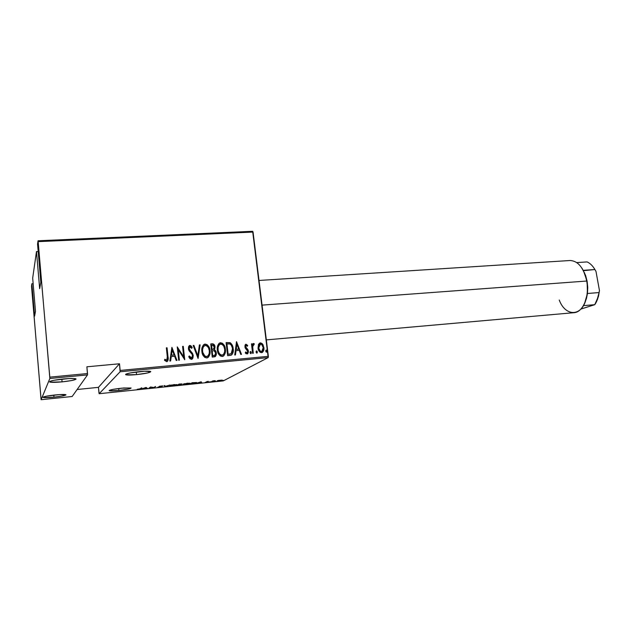 <?xml version="1.0" encoding="UTF-8"?>
<svg xmlns="http://www.w3.org/2000/svg" width="631" height="631" viewBox="0 0 631 631"><rect width="100%" height="100%" fill="white"/><g stroke="black" fill="none" stroke-linecap="round" stroke-linejoin="round"><path stroke-width="0.95" d="M31.873 283.729L33.167 283.863L31.873 283.729L31.597 287.16L41.118 399.699L49.857 378.482L87.52 374.885L72.155 396.497L41.118 399.699L49.857 378.482L38.168 241.634L253.055 232.066L268.364 356.326L120.15 370.436L119.496 363.779L86.889 366.8L87.512 373.544L49.81 377.133L38.026 240.782L37.552 244.063L40.834 282.27L39.658 288.651L36.488 251.532L38.215 251.785L36.488 251.532L32.678 278.113L35.486 311.32L34.602 316.107L31.873 283.729L31.55 286.001L40.999 398.808L41.118 399.699L72.155 396.497L87.52 374.885L86.889 366.8L119.496 363.779L120.119 371.762L268.199 357.588L223.279 380.895L99.154 393.712L120.119 371.762L99.154 393.712L98.964 392.837L98.452 387.347L99.154 393.712L223.279 380.895L268.199 357.588L252.652 231.301L38.026 240.782L37.552 244.063L40.834 282.27L39.658 288.651L36.488 251.532L32.678 278.113L35.486 311.32L34.602 316.107L31.873 283.729M118.896 390.479L118.699 388.507L118.896 390.479C113.485 391.007 110.251 391.078 109.187 390.707C109.305 389.958 113.391 389.122 121.444 388.191L131.059 387.978C130.909 388.728 126.855 389.564 118.896 390.479L128.472 389.059L131.114 388.026L123.573 387.994L113.241 389.335L109.597 390.234L109.155 390.479L109.549 390.826L118.896 390.479M62.083 381.873L61.838 379.121L62.083 381.873C55.299 382.489 51.15 382.52 49.644 381.968C49.518 380.998 54.187 379.98 63.644 378.931C70.427 378.332 74.529 378.308 75.949 378.852C76.028 379.83 71.406 380.84 62.083 381.873L71.571 380.556L76.051 379.144L74.348 378.529L68.708 378.553L53.911 380.288L49.896 381.408L49.652 381.976L50.299 382.173L62.083 381.873M136.548 374.625L136.288 371.99L136.548 374.625C130.57 375.169 126.941 375.193 125.672 374.696C125.687 373.686 130.443 372.653 139.932 371.58C145.911 371.052 149.5 371.028 150.699 371.525C150.628 372.535 145.911 373.568 136.548 374.625L147.599 372.96L150.809 371.635L144.641 371.233L130.467 372.905L126.176 374.025L125.632 374.341L126.003 374.822L136.548 374.625M53.958 397.159L53.785 395.101L53.958 397.159C47.932 397.735 44.304 397.822 43.066 397.42C43.082 396.694 47.104 395.874 55.134 394.959C61.16 394.383 64.756 394.304 65.924 394.714C65.884 395.44 61.893 396.252 53.958 397.159L62.177 396.016L65.995 394.896L59.527 394.588L46.733 396.126L43.294 397.017L43.689 397.577L53.958 397.159M222.633 380.54L223.768 380.398L222.633 380.54M214.398 381.392L215.534 381.25L214.374 381.44M209.295 381.921L210.431 381.779L209.295 381.921M201.06 381.81L196.075 383.356L201.786 382.765L201.202 381.794L196.075 383.356L201.786 382.765L201.06 381.81M183.029 384.192L186.303 384.374L190.026 383.293L184.142 383.774L182.919 384.453L185.38 384.484L189.97 383.206L183.029 384.192M169.913 385.541L173.296 385.715L176.948 384.634L171.238 385.06L169.818 385.793L172.366 385.825L176.893 384.563L169.913 385.541M159.477 387.158L161.891 386.582L160.061 386.196L162.798 385.896L159.438 386.267L161.299 386.629L157.86 387.095L159.477 387.158L161.844 386.629L159.943 386.251L162.798 385.896L159.351 386.314L161.284 386.622L157.86 387.095L159.477 387.158M145.982 387.473L141.454 388.988L147.409 388.373L146.132 387.458L141.454 388.988L147.409 388.373L145.982 387.473M140.224 388.767L137.211 389.327L140.334 388.98L141.273 387.955L140.224 388.767L137.211 389.327L140.792 388.72L141.865 387.891L141.273 387.955L140.224 388.767M149.444 388.16L150.754 387.205L153.925 387.702L155.644 386.48L153.704 387.505L150.533 387L148.861 388.223L150.754 387.205L153.925 387.702L155.644 386.48L153.704 387.505L150.533 387L149.444 388.16M165.125 386.543L169.999 385.005L165.551 386.306L164.076 385.612L165.125 386.543L164.659 385.549L165.125 386.543L169.999 385.005L165.551 386.306L164.076 385.612L165.125 386.543M177.09 385.312L180.955 384.768L181.547 384.445L180.687 384.382L181.925 383.948L179.054 384.074L177.09 385.312L181.476 384.571L180.687 384.382L181.894 383.916L179.054 384.074L177.09 385.312M192.069 383.766L196.651 382.591L192.163 382.725L190.057 383.971L196.596 382.52L192.163 382.725L190.057 383.971L192.069 383.766M208.317 381.329L206.582 381.739L207.717 381.976L205.312 382.315L208.246 381.936L207.165 381.676L208.317 381.329L206.637 381.7L207.773 381.952L205.312 382.315L208.34 381.889L207.181 381.692L208.317 381.329M211.204 381.794L215.226 380.651L212.892 380.872L211.204 381.794L215.226 380.651L212.892 380.872L211.204 381.794M218.429 380.414L216.993 380.95L218.129 381.085L222.286 380.146L218.429 380.414L217.025 381.014L218.744 381.029L222.246 380.099L218.429 380.414M258.41 344.644L258.182 348.848L260.09 352.24L261.36 352.666L262.606 352.24L263.908 349.101L263.135 345.015L262.236 343.698L260.706 342.893L259.696 343.075L258.552 344.329L258.047 348.067C258.221 350.56 259.388 352.09 261.557 352.658L262.11 352.532C263.648 351.317 264.231 349.645 263.861 347.531L262.685 344.25L260.366 342.893L258.41 344.644M252.613 353.328L253.26 353.265L252.676 346.182L253.094 345.007L254.001 344.802L254.254 343.769L253.662 343.501L252.29 345.189L252.124 343.8L251.469 343.856L252.613 353.328L253.26 353.265L252.621 346.821L254.254 343.769L253.299 343.572L252.29 345.189L252.124 343.8L251.469 343.856L252.613 353.328M245.751 344.25L245.009 345.212L245.049 347.531L247.762 351.475L247.029 352.824L245.64 351.956L245.293 352.871L246.035 353.699L247.66 353.778L248.417 352.003L247.951 349.669L245.546 346.687L245.987 345.394L247.344 346.245L247.707 345.386L245.751 344.25L244.899 346.79L245.333 348.233L247.746 351.222L247.123 352.792L245.64 351.956L245.293 352.871L247.391 353.936L248.393 351.112L247.951 349.669L245.546 346.687L246.019 345.378L247.344 346.245L247.707 345.386L247.257 346.119L247.194 345.078M230.007 355.434L231.916 354.701L232.918 352.895L233.257 349.755L232.634 346.151L230.331 342.799L226.103 342.578L227.625 355.655L231.159 355.166C233.052 353.557 233.722 351.396 233.17 348.706C233.06 346.19 232.05 344.187 230.134 342.696L226.103 342.578L227.625 355.655L230.007 355.434M212.253 357.091L215.447 356.42L216.283 354.796L216.354 352.934L215.818 351.057L214.437 349.716L215.013 347.216L214.232 344.66L212.986 343.816L210.754 343.927L212.253 357.091L214.942 356.744L216.354 352.934L214.437 349.716L214.982 346.837C214.871 344.944 213.956 343.934 212.221 343.8L210.754 343.927L212.253 357.091M198.055 358.416L200.137 344.865L199.396 344.928L197.85 355.852L193.922 345.409L193.181 345.472L198.055 358.416L200.137 344.865L199.396 344.928L197.85 355.852L193.922 345.409L193.181 345.472L198.055 358.416M179.385 360.159L178.25 349.661L184.725 359.662L183.274 346.348L182.588 346.411L183.724 356.901L177.256 346.876L178.691 360.23L179.385 360.159L178.25 349.661L184.725 359.662L183.274 346.348L182.588 346.411L183.724 356.901L177.256 346.876L178.691 360.23L179.385 360.159M167.294 356.752L167.128 359.915L166.245 360.293L164.825 359.26L164.51 360.333L166.797 361.673L167.751 360.948L168.138 359.615L167.049 347.776L166.347 347.839L167.294 356.752L166.758 360.254L164.825 359.26L164.51 360.333L167.097 361.579C168.209 360.262 168.516 358.676 168.004 356.823L167.049 347.776L166.347 347.839L167.294 356.752M171.9 347.35L169.857 361.05L170.622 360.979L171.269 356.578L174.645 356.27L176.215 360.459L176.964 360.388L171.9 347.35L169.857 361.05L170.622 360.979L171.269 356.578L174.645 356.27L176.215 360.459L176.964 360.388L171.9 347.35M191.43 359.386L192.77 358.392L193.267 355.576L192.487 353.321L189.268 349.448L189.474 347.003L190.554 346.932L191.65 348.351L192.195 347.484L191.019 345.835L189.915 345.417L188.543 346.711L188.448 349.203L189.182 350.899L192.155 354.346L192.565 356.483L191.288 358.014L189.324 355.955L188.724 356.696L190.057 358.842L191.895 359.268L193.267 355.576L189.04 348.564L189.671 346.869L191.65 348.351L192.195 347.484L189.466 345.543L188.369 348.683L189.024 350.662L192.155 354.346L192.581 355.624L191.635 357.927L189.324 355.955L188.724 356.696L191.43 359.386M201.896 351.435L202.961 355.143L204.681 357.312L206.747 357.951L208.616 356.925L209.91 353.928L209.989 350.631L209.169 347.405L207.205 344.723L205.114 344.084L203.261 345.125L201.983 348.123L201.896 351.435C202.078 354.906 203.695 357.083 206.747 357.951L207.544 357.745C209.681 355.947 210.494 353.581 209.989 350.631C209.823 347.129 208.198 344.952 205.114 344.084L204.278 344.313C202.196 346.135 201.399 348.509 201.896 351.435M217.372 350.031L218.2 353.218L220.14 355.868L222.183 356.507L224.029 355.49L225.299 352.516L225.37 349.243L224.541 346.033L222.593 343.359L220.527 342.728L218.697 343.769L217.45 346.742L217.372 350.031C217.561 353.478 219.162 355.639 222.183 356.507L222.94 356.318C225.07 354.543 225.882 352.185 225.37 349.243C225.188 345.756 223.579 343.587 220.527 342.728L219.73 342.941C217.656 344.739 216.867 347.097 217.372 350.031M236.507 341.655L234.74 354.993L235.466 354.93L236.026 350.647L239.228 350.347L240.782 354.433L241.492 354.362L236.507 341.655L234.74 354.993L235.466 354.93L236.026 350.647L239.228 350.347L240.782 354.433L241.492 354.362L236.507 341.655M250.057 352.634L250.515 353.557L251.138 353.502L250.909 351.593L250.286 351.648L250.05 352.461L250.964 353.628L251.359 352.516L250.578 351.499L250.057 352.634M256.076 352.074L256.533 352.997L257.148 352.942L256.92 351.033L256.304 351.096L256.068 351.901L256.983 353.068L257.377 351.956L256.596 350.939L256.076 352.074M265.777 351.175L266.227 352.09L266.842 352.035L266.613 350.142L265.998 350.197L265.761 351.002L266.668 352.161L267.063 351.057L266.29 350.039L265.777 351.175M77.132 389.501L98.452 387.347L119.496 363.779L98.452 387.347L77.132 389.501M168.012 359.725L166.915 347.894L166.363 347.941L167.049 347.776L168.004 356.823L167.625 361.05M166.261 360.419L164.77 359.433L166.758 360.254M171.884 347.452L176.798 360.404L171.884 347.452M171.143 356.689L170.504 360.995L171.143 356.689M174.006 355.04L171.348 355.285L172.263 349.913L174.14 354.93L171.348 355.285L174.006 355.04M171.482 355.174L172.263 349.913L171.348 355.285L172.263 349.913L174.14 354.93L171.482 355.174M177.264 346.979L183.589 357.012L177.264 346.979M182.596 346.514L183.274 346.348L184.567 359.678L183.132 346.466L182.596 346.514M178.116 349.771L179.236 360.175L178.116 349.771M190.775 358.077L189.197 356.113L191.146 358.124L191.777 357.848M189.15 345.764L189.915 345.417L192.195 347.484L191.611 348.288L192.053 347.594L191.161 346.238L190.168 345.567L189.15 345.764M189.458 347.026L188.898 348.675L189.6 350.347L190.948 351.459L193.267 355.576L192.092 359.157L193.039 357.422L193.015 355.095L190.191 350.962M189.126 349.566L188.898 348.675M188.882 348.399L189.142 347.342M193.22 345.575L193.922 345.409L197.7 355.963L193.772 345.528L193.22 345.575M199.388 345.031L200.137 344.865L198.087 358.416L199.988 344.976L199.388 345.031M206.061 344.313L203.758 344.644L204.965 344.195C208.041 345.062 209.666 347.247 209.831 350.741L209.831 350.741C210.265 353.399 209.61 355.671 207.883 357.572M208.072 357.414L209.634 354.575L209.831 350.741L208.498 346.522L206.566 344.526M207.56 356.255L207.086 356.531L207.56 356.255M204.144 345.914L204.144 345.914C202.638 347.413 202.062 349.266 202.425 351.475L202.425 351.475C202.583 354.291 203.908 356.034 206.408 356.704L206.558 356.594C204.065 355.923 202.732 354.18 202.575 351.364C202.172 348.982 202.851 347.066 204.602 345.622L205.304 345.433C207.82 346.119 209.153 347.87 209.318 350.694C209.729 353.1 209.042 355.008 207.244 356.42L205.107 356.444L203.529 354.867L202.48 351.917L202.583 348.43M202.725 347.949L203.876 346.119M206.408 356.704L207.244 356.42M216.236 353.668L215.652 351.167L214.272 349.826L214.808 348.446L214.579 345.82L213.199 344.029L210.77 344.029L212.063 343.911C213.791 344.045 214.714 345.062 214.816 346.955L214.272 349.826L216.354 352.934L215.124 356.657L216.212 354.283M214.508 355.498L213.83 355.663M213.601 355.695L212.608 355.781L213.601 355.695L212.608 355.781L212.213 350.781L214.09 350.765L215.684 352.997L214.721 355.371L213.601 355.695L214.848 355.308M213.215 349.322L211.898 349.542L211.582 345.212L212.497 345.133L214.311 346.924L213.436 349.18L212.355 349.503L213.562 349.117M212.513 349.385L211.898 349.542L212.513 349.385L212.055 349.432L211.582 345.212L211.898 349.542L211.582 345.212L213.381 345.26L214.256 346.569L214.027 348.643L212.513 349.385M212.773 355.679L212.055 350.891L212.608 355.781L212.213 350.781L214.09 350.765L215.534 352.287L215.55 354.377L214.666 355.395L212.773 355.679M224.857 353.675L225.251 349.897L224.376 346.143L221.962 343.177L219.257 343.225L220.361 342.846C223.406 343.706 225.022 345.875 225.196 349.353L225.196 349.353C225.646 352.019 224.991 354.299 223.232 356.176L223.863 355.592M224.218 355.095L224.518 354.543M221.828 355.269L219.517 354.157L217.876 350.071C218.042 352.871 219.359 354.598 221.828 355.269L222.002 355.158C219.525 354.496 218.208 352.761 218.042 349.96C217.64 347.578 218.31 345.67 220.053 344.242L220.716 344.069C223.208 344.755 224.533 346.498 224.699 349.298C225.125 351.704 224.439 353.605 222.648 355.001L222.049 355.237M219.643 344.487C218.097 345.962 217.506 347.823 217.876 350.071L218.026 347.042M218.365 346.064L219.493 344.589M226.111 342.672L229.968 342.807C231.877 344.305 232.886 346.301 232.997 348.817L232.997 348.817C233.446 351.207 232.942 353.273 231.482 355.016L232.579 353.494L233.084 350.923L232.153 345.441L229.968 342.807L226.111 342.672M228.848 354.275L228.13 354.251L226.923 343.856L229.739 343.911L231.254 345.078L232.405 348.06L232.46 351.404L231.198 353.628L227.957 354.362L226.75 343.966L227.957 354.362L226.75 343.966L229.889 343.958C231.545 345.078 232.421 346.679 232.508 348.762L231.198 353.628L227.957 354.362L231.025 353.739M229.976 354.117L229.416 354.212M236.491 341.757L241.279 354.385L236.491 341.757M235.852 350.749L235.3 354.945L235.852 350.749M238.557 349.156L236.026 349.385L236.877 344.155L238.739 349.046L236.026 349.385L238.557 349.156M236.207 349.274L236.877 344.155L236.026 349.385L236.877 344.155L238.739 349.046L236.207 349.274M245.877 345.48L245.664 347.642L247.951 349.669L248.393 351.112L247.431 353.92M245.995 352.674L246.942 352.903M246.445 344.423L245.688 344.321M246.729 352.95L246.248 352.847M247.478 353.881L248.235 352.114L248.054 350.481L245.656 347.634M245.554 347.444L245.404 347.018M245.356 346.593L245.806 345.504M250.783 351.751L251.359 352.516L250.917 353.644M251.114 353.313L250.949 351.956M251.485 343.95L252.124 343.8L252.1 345.299L251.935 343.911L251.485 343.95M253.094 343.69L254.254 343.769L253.859 344.731L254.064 343.879L253.299 343.572M253.26 344.818L252.432 346.932L253.063 353.281L252.432 346.932L253.118 344.897M256.793 351.199L257.377 351.956L256.927 353.084M257.125 352.753L256.959 351.404M263.711 349.211L263.521 346.782L262.488 344.368L260.855 343.067L259.459 343.217L260.366 342.893L262.685 344.25L263.861 347.531L262.228 352.477L263.411 350.726M260.098 351.293L258.505 348.123C258.639 350.024 259.546 351.191 261.218 351.609L261.408 351.499C259.735 351.081 258.836 349.921 258.694 348.012L260.5 344.053C262.173 344.51 263.08 345.693 263.222 347.602L261.818 351.404L260.603 351.538M259.791 344.313L258.694 348.012L258.607 346.08L259.751 344.337M261.218 351.609L261.904 351.364M266.471 350.3L267.063 351.057L266.605 352.177M266.81 351.846L266.645 350.505M209.318 350.694L209.24 353.384L208.112 355.789L206.558 356.594L204.878 356.097L202.709 352.248L202.535 349.558L203.316 346.876L204.862 345.52L206.66 345.749L208.435 347.681L209.318 350.694M224.699 349.298L224.628 351.972L223.532 354.362L222.002 355.158L220.337 354.661L218.72 352.54L218.105 350.402L218.081 347.46L218.973 345.189L220.495 344.092L222.388 344.589L223.816 346.301L224.699 349.298M263.222 347.602L262.433 350.978L261.408 351.499L260.287 351.183L258.694 348.012L259.483 344.589L260.5 344.053L261.628 344.4L263.222 347.602M146.723 387.876L146.778 388.436L146.723 387.876M146.313 387.584L146.368 388.144L146.313 387.584M145.745 387.702L146.242 388.049L146.187 387.489L146.242 388.049L143.994 388.286L145.729 387.552L146.242 388.049L143.994 388.286L145.745 387.702M165.219 385.998L165.275 386.527L165.219 385.998M172.358 385.722L170.607 385.738L170.465 385.289L176.215 384.886L170.409 385.675L174.148 384.547L176.215 384.886L172.35 385.722M179.425 384.145L181.318 384.042L179.425 384.145M178.589 384.665L180.908 384.626L177.855 385.131L178.557 384.389L180.955 384.563L177.855 385.131L178.589 384.665M187.304 383.309L189.268 383.545L183.503 384.334L187.289 383.198L189.363 383.325L188.133 383.932L183.479 384.318L187.304 383.309M190.838 383.79L192.494 382.694L195.862 382.875L190.838 383.79L192.51 382.796L196.036 382.694L190.838 383.79M201.423 382.173L201.179 382.828L200.871 381.897L201.423 382.173M200.705 382.047L200.934 382.418L200.871 381.873L200.934 382.418L198.781 382.646L200.69 381.929L200.934 382.418L198.781 382.646L200.705 382.047M218.728 380.935L217.687 380.603L221.655 380.201L218.949 380.919L218.018 380.627L221.576 380.17L218.705 380.943M49.81 377.133L87.512 373.544L87.52 374.885L49.857 378.482L49.81 377.133M120.15 370.436L268.364 356.326L268.199 357.588L120.119 371.762L120.15 370.436M38.026 240.782L252.652 231.301L253.055 232.066L38.168 241.634L38.026 240.782M246.437 349.416L246.705 348.47M248.204 351.222L247.478 353.896M190.996 346.064L190.885 347.224M190.388 351.167L190.239 352.09M594.355 268.625L594.899 269.532C592.683 265.746 590.072 263.206 587.075 261.912C590.072 263.206 592.683 265.746 594.899 269.532L583.375 270.691L581.948 268.191L585.6 275.439L587.114 281.252L583.304 270.336L594.899 269.532L595.995 271.44L599.45 290.528L599.071 292.563L587.453 293.494L587.114 281.252L587.745 287.405L587.453 293.494L584.629 303.274L586.483 298.376L587.453 293.494L599.071 292.563L598.298 296.633L594.765 304.678L580.875 309.08L594.765 304.678C596.973 301.468 598.409 297.43 599.071 292.563L596.823 300.963L598.519 296.184L599.45 290.528L595.995 271.44L594.355 268.632M584.527 272.75L586.735 281.032C583.683 267.749 578.099 260.903 569.99 260.508L259.018 280.464M262.054 305.128L586.735 281.032L262.054 305.128M266.337 339.896L573.973 312.684C583.012 312.384 589.733 296.325 586.735 281.032C587.824 287.413 587.603 293.462 586.073 299.197C581.561 316.959 565.337 316.596 559.247 300.033M587.075 261.912L576.766 262.591L587.075 261.912M583.423 305.649L594.765 304.678L583.423 305.649M586.073 299.197L586.483 298.376M598.298 296.633L598.519 296.184"/></g></svg>
